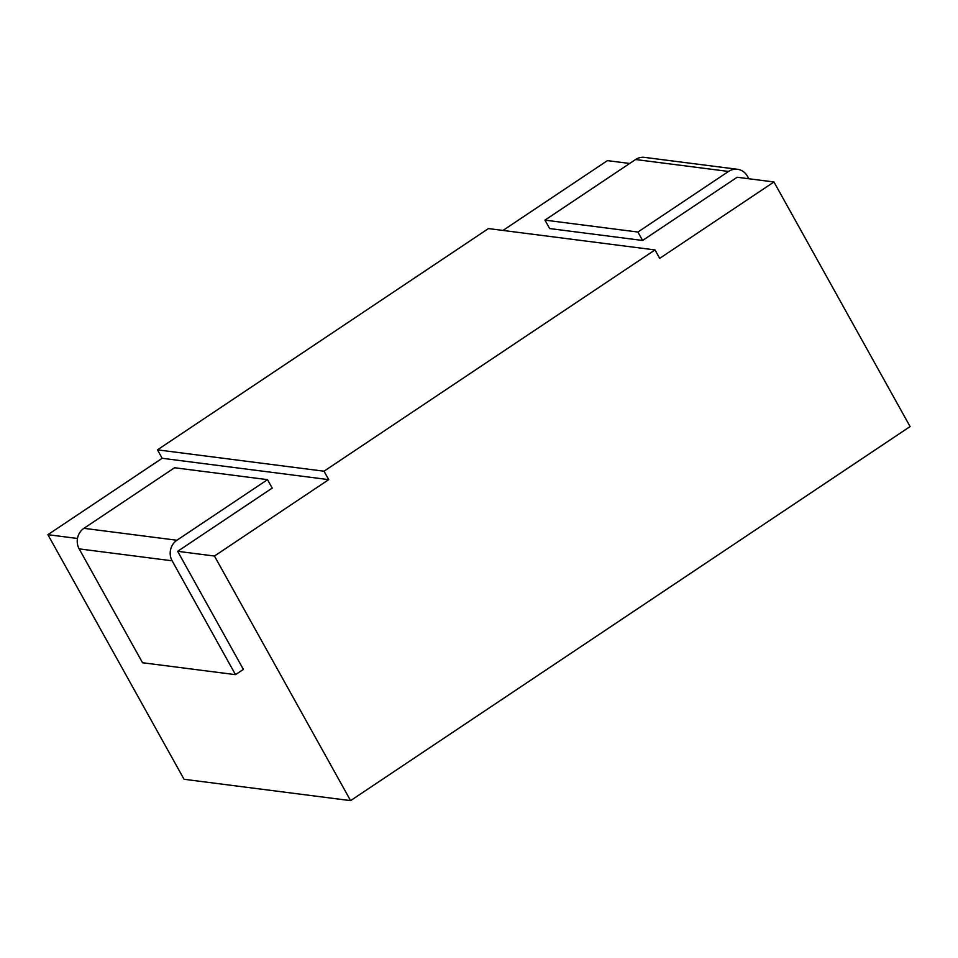 <?xml version="1.0" encoding="UTF-8"?>
<svg xmlns="http://www.w3.org/2000/svg" width="958" height="958" viewBox="0 0 958 958"><rect width="100%" height="100%" fill="white"/><g stroke="black" fill="none" stroke-linecap="round" stroke-linejoin="round"><path stroke-width="1.44" d="M502.974 230.435L607.408 160.621L629.681 163.471M728.535 171.446A14.933 13.735 -82.7 0 1 737.468 169.291L644.506 157.375A14.933 13.735 97.3 0 0 635.573 159.531L728.535 171.446L637.908 232.04L642.602 240.47L737.169 177.254L773.956 181.972L659.691 258.361L654.997 249.93L488.448 228.579L157.471 449.853L324.02 471.204L328.714 479.647L162.165 458.283L157.471 449.853M328.714 479.647L214.448 556.035L177.661 551.317L243.38 669.403L235.5 674.66L142.538 662.744L79.167 548.886L172.129 560.801A14.933 13.735 -82.7 0 1 176.907 540.252L83.945 528.325A14.933 13.735 97.3 0 0 79.167 548.886M77.478 538.468L47.9 534.684L162.165 458.283M773.956 181.972L910.1 426.561L350.592 800.625L184.044 779.273L47.9 534.684M214.448 556.035L350.592 800.625M654.997 249.93L324.02 471.204M737.468 169.291A14.933 13.735 -82.7 0 1 747.396 176.2L748.809 178.739M637.908 232.04L544.946 220.124L549.641 228.555L642.602 240.47M544.946 220.124L635.573 159.531M172.129 560.801L235.5 674.66M83.945 528.325L174.572 467.744L267.522 479.659L272.216 488.089L177.661 551.317M267.522 479.659L176.907 540.252"/></g></svg>

